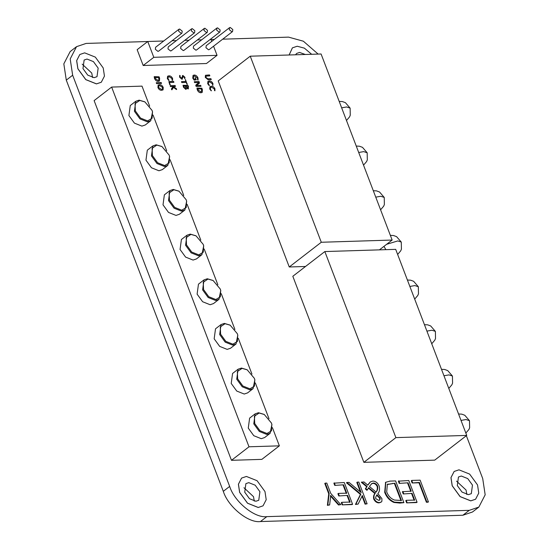 <?xml version="1.0" encoding="UTF-8"?>
<svg xmlns="http://www.w3.org/2000/svg" width="549" height="549" viewBox="0 0 549 549"><rect width="100%" height="100%" fill="white"/><g stroke="black" fill="none" stroke-linecap="round" stroke-linejoin="round"><path stroke-width="0.82" d="M135.349 110.932L140.558 118.09L147.606 120.904L152.114 118.248L152.478 111.722L152.052 110.411L144.909 101.915L139.796 100.44L135.033 103.624L135.349 110.932M152.533 111.914L150.776 120.718L147.42 121.857L139.947 118.872L134.423 111.275L135.775 101.284L139.13 100.144L144.737 101.819M152.402 155.587L157.611 162.744L164.659 165.558L169.167 162.902L169.531 156.369L169.106 155.065L161.962 146.569L156.842 145.094L152.087 148.278L152.402 155.587M169.586 156.568L167.829 165.373L164.474 166.505L156.993 163.527L151.469 155.93L152.828 145.938L156.184 144.799L161.79 146.473M169.456 200.241L174.664 207.398L181.712 210.212L186.221 207.556L186.585 201.023L186.152 199.719L179.015 191.224L173.896 189.748L169.133 192.932L169.456 200.241M186.633 201.215L184.883 210.027L181.527 211.159L174.047 208.181L168.522 200.584L169.874 190.592L173.237 189.453L178.844 191.127M186.502 244.895L191.711 252.053L198.765 254.866L203.274 252.211L203.638 245.678L203.205 244.374L196.068 235.878L190.949 234.402L186.186 237.587L186.502 244.895M203.686 245.87L201.936 254.681L198.573 255.813L191.1 252.835L185.576 245.238L186.928 235.247L190.29 234.107L195.897 235.775M203.555 289.549L208.764 296.707L215.812 299.521L220.321 296.865L220.684 290.332L220.259 289.028L213.122 280.532L208.002 279.057L203.24 282.234L203.555 289.549M220.739 290.524L218.982 299.335L215.627 300.468L208.153 297.489L202.629 289.893L203.981 279.901L207.337 278.762L212.943 280.429M220.609 334.204L225.817 341.361L232.865 344.175L237.374 341.519L237.738 334.986L237.312 333.682L230.168 325.186L225.049 323.711L220.293 326.888L220.609 334.204M237.792 335.178L236.036 343.99L232.68 345.122L225.2 342.144L219.675 334.547L221.034 324.555L224.39 323.416L229.997 325.083M237.662 378.858L242.871 386.016L249.919 388.829L254.427 386.173L254.791 379.64L254.359 378.336L247.222 369.841L242.102 368.365L237.346 371.543L237.662 378.858M254.839 379.833L253.089 388.644L249.733 389.776L242.253 386.798L236.729 379.201L238.088 369.209L241.443 368.07L247.05 369.738M254.715 423.512L259.924 430.67L266.972 433.484L271.481 430.828L271.844 424.295L271.412 422.991L264.275 414.495L259.155 413.02L254.393 416.197L254.715 423.512M271.892 424.487L270.142 433.298L266.78 434.431L259.306 431.445L253.782 423.855L255.134 413.864L258.497 412.724L264.103 414.392M79.811 54.509L76.688 60.616L77.917 68.755L85.809 79.605L96.487 83.867L101.284 82.247L104.454 76.105L103.219 67.966L95.327 57.117L84.649 52.855L79.811 54.509L76.64 60.651L77.876 68.79L85.768 79.639L96.446 83.901L101.263 82.261M241.567 478.104L238.438 484.211L239.673 492.35L247.565 503.2L258.243 507.461L263.04 505.835L266.21 499.7L264.975 491.561L257.083 480.711L246.405 476.45L241.567 478.104L238.396 484.239L239.632 492.384L247.524 503.227L258.202 507.496L263.04 505.835M452.225 485.728L460.117 496.577L470.802 500.839L475.599 499.219L478.762 493.084L477.534 484.939L469.635 474.096L458.957 469.827L454.16 471.454L450.997 477.589L452.225 485.728M454.14 471.467L450.955 477.623L452.184 485.762L460.076 496.612L470.754 500.873L475.578 499.233M178.658 31.252L181.259 33.365L181.932 33.139L182.206 31.142L179.605 29.028L178.933 29.255L178.658 31.252M178.933 29.255L155.6 47.262L155.333 49.266L157.934 51.38L158.606 51.153L181.932 33.139M191.313 30.861L193.914 32.974L194.586 32.748L194.854 30.751L192.253 28.63L191.58 28.857L191.313 30.861M191.58 28.857L168.255 46.871L167.98 48.868L170.581 50.982L171.254 50.755L194.586 32.748M229.269 29.673L231.87 31.794L232.543 31.568L232.81 29.564L230.209 27.45L229.537 27.676L229.269 29.673M229.537 27.676L206.211 45.691L205.937 47.688L208.538 49.801L209.21 49.575L232.543 31.568M216.615 30.071L219.216 32.185L219.888 31.959L220.156 29.962L217.562 27.841L216.889 28.074L216.615 30.071M216.889 28.074L193.557 46.082L193.289 48.079L195.89 50.199L196.556 49.966L219.888 31.959M203.967 30.463L206.568 32.576L207.234 32.35L207.508 30.353L204.907 28.239L204.235 28.466L203.967 30.463M204.235 28.466L180.909 46.473L180.635 48.477L183.236 50.59L183.908 50.364L207.234 32.35M135.775 101.284L130.257 105.538L128.905 115.537L134.43 123.127L141.91 126.112L145.265 124.973L150.776 120.718M152.828 145.938L147.31 150.193L145.959 160.184L151.483 167.781L158.956 170.766L162.319 169.627L167.829 165.373M169.874 190.592L164.364 194.847L163.012 204.839L168.536 212.436L176.009 215.421L179.365 214.282L184.883 210.027M186.928 235.247L181.417 239.501L180.058 249.493L185.583 257.09L193.063 260.075L196.418 258.936L201.936 254.681M203.981 279.901L198.464 284.156L197.112 294.147L202.636 301.744L210.116 304.729L213.472 303.59L218.982 299.335M221.034 324.555L215.517 328.81L214.165 338.802L219.689 346.398L227.162 349.384L230.525 348.244L236.036 343.99M238.088 369.209L232.57 373.464L231.218 383.456L236.743 391.053L244.216 394.038L247.572 392.899L253.089 388.644M255.134 413.864L249.623 418.118L248.265 428.11L253.789 435.707L261.269 438.692L264.625 437.553L270.142 433.298M98.161 68.124L93.426 61.618L87.017 59.059L84.141 60.033L82.974 68.598L87.71 75.11L94.119 77.663L97.001 76.688L98.161 68.124M92.534 77.526L91.758 73.072L82.199 64.144M305.313 54.481L299.569 52.436L296.693 53.411L295.513 54.79M259.917 491.719L255.182 485.206L248.772 482.653L245.89 483.628L244.73 492.192L249.466 498.698L255.875 501.258L258.751 500.283L259.917 491.719M254.283 501.12L253.508 496.667L243.955 487.738M472.469 485.096L467.734 478.591L461.325 476.031L458.449 477.006L457.29 485.57L462.025 492.082L468.434 494.635L471.31 493.668L472.469 485.096M466.842 494.498L466.067 490.044L456.514 481.116M163.06 89.878L161.68 90.297C160.061 90.372 158.812 89.453 157.934 87.538L158.112 85.116L159.512 84.704C161.125 84.635 162.36 85.555 163.231 87.463L163.06 89.878L161.722 90.262C160.102 90.338 158.853 89.418 157.975 87.504L158.112 85.116M161.454 83.469L156.637 83.62L156.293 82.707L156.341 83.167L156.335 82.679L161.145 82.528L161.454 83.469M159.436 80.998L158.284 81.355C156.582 81.376 155.319 80.36 154.482 78.308L154.187 76.654L159.086 76.812L159.622 78.205L159.457 80.978L158.325 81.321C156.623 81.348 155.36 80.326 154.523 78.274L154.187 76.654M175.385 85.96L175.433 86.419L173.21 86.488L176.277 88.622L176.62 89.528L173.546 87.387L171.823 89.837L171.453 88.89L173.086 86.522L170.581 86.605L170.231 85.692L170.279 86.152L170.272 85.658L175.083 85.507L175.392 86.454L173.161 86.522M175.344 85.994L175.392 86.454L175.344 85.994M176.593 89.116L176.284 89.418L173.505 87.415M173.82 81.856L173.868 82.316L169.524 82.453L170.06 84.772L168.852 81.547L173.518 81.403L173.82 81.856L173.827 82.35L169.483 82.48M173.772 81.89L173.827 82.35L173.772 81.89M169.085 80.305L167.37 78.569L167.617 76.208L168.886 75.824C170.471 75.769 171.713 76.668 172.619 78.521L172.475 80.326L172.022 78.534L169.27 76.736L168.2 77.045L168.008 78.672L169.085 80.305L168.783 80.477L167.321 78.603L167.596 76.222M172.688 80.291L172.084 80.223L171.981 78.569L169.229 76.771L168.179 77.059M185.754 89.357L186.317 89.158L185.754 89.357L183.496 87.236L183.03 85.294L187.984 85.418L188.527 86.845L187.991 88.89L186.578 88.087L185.795 89.329L183.538 87.202L183.078 85.26M188.485 88.76L186.53 88.121M185.438 79.557L187.202 84.333L186.18 82.425L181.836 82.563L181.541 82.11L181.534 81.616L185.871 81.478L185.39 79.591L185.83 81.513M184.793 78.775L184.368 77.347L183.332 76.393L181.925 79.207L179.619 77.135L179.695 75.398L180.065 75.536L180.223 77.128L181.499 78.294L182.92 75.481L184.958 77.306L184.793 78.775L184.327 77.375L183.037 76.496M182.405 79.063L181.884 79.234L179.578 77.162L179.653 75.433M181.458 78.329L182.879 75.515M182.364 75.666L182.92 75.481M202.204 92.397L201.044 92.76C199.342 92.781 198.079 91.765 197.249 89.713L196.947 88.06L201.847 88.211L202.382 89.611L202.224 92.383L201.092 92.726C199.39 92.747 198.12 91.731 197.29 89.679L196.947 88.06M200.941 86.303L196.295 86.447L195.746 85.781L195.952 84.958L198.862 82.494L194.662 82.625L194.319 81.712L194.367 82.165L194.36 81.677L199.006 81.533L199.479 83.098L196.638 85.493L200.632 85.356L200.941 86.303M200.934 85.816L200.982 86.268L196.336 86.413L195.897 86.035L195.993 84.923L198.862 82.494M198.189 79.962L197.64 79.893L197.393 78.075L194.559 75.982L193.612 76.263M195.485 79.18L195.183 77.718L196.288 79.756L194.161 80.147L192.768 78.184L193.035 75.412M211.461 90.709L209.704 89.007L209.951 86.639L211.269 86.227C212.847 86.166 214.096 87.065 214.995 88.924L214.817 90.763L214.357 88.972L211.605 87.167L210.562 87.463L210.391 89.075L211.207 90.846L209.704 89.007M212.792 85.472L212.381 83.647L209.629 81.849L208.565 82.158L208.366 83.784L209.444 85.418L209.142 85.589L207.687 83.716L207.934 81.348L209.244 80.936C210.83 80.881 212.072 81.774 212.978 83.633L212.792 85.472L212.339 83.681L209.588 81.883L208.545 82.172M209.752 75.385L209.8 75.844L206.06 76.139L205.93 77.395L207.817 78.768L210.885 78.672L211.187 79.619L211.139 79.159L211.187 79.619L208.112 79.715L205.271 77.395L205.463 75.288L209.457 74.932L209.759 75.879L206.04 76.16M209.711 75.419L209.759 75.879L209.711 75.419M292.384 47.88L289.124 54.989M340.764 504.606L338.946 504.661L330.731 495.479L329.64 504.956L327.822 505.011L329.153 493.448L325.214 483.127L326.799 483.079L330.738 493.393L340.764 504.606L338.52 504.991L330.306 495.809M329.64 504.956L327.396 505.341L328.727 493.771L324.788 483.456L325.214 483.127M352.149 504.565L342.157 504.881L341.306 502.651L341.732 502.321L350.138 502.061L347.586 495.383L338.76 495.973L337.909 493.743L338.335 493.421L346.735 493.16L343.55 484.808L334.718 485.398L333.867 483.168L344.285 482.53L352.575 504.243L352.149 504.565M349.713 502.39L347.16 495.713M346.309 493.482L343.125 485.138M367.109 503.79L365.517 503.838L362.361 495.569L358.133 504.064L355.869 504.14L360.851 494.127L346.899 482.454L349.02 482.386L361.228 492.604L357.227 482.132L358.82 482.077L367.109 503.79L365.099 504.16L361.942 495.898M358.133 504.064L355.443 504.462L360.432 494.45L346.474 482.777L346.899 482.454M360.425 491.931L356.809 482.454L357.227 482.132M367.322 489.983L366.897 490.312L365.346 488.912L366.677 486.709L361.352 482.317L363.912 481.919L367.837 485.158L370.355 481.919L372.86 481.082C375.591 481.157 377.698 482.811 379.174 486.043C379.929 489.234 379.489 491.774 377.849 493.661L381.905 498.602L381.905 501.258L381.301 501.971L379.483 502.555C377.259 502.568 375.482 501.299 374.144 498.739C373.711 496.426 374.095 494.587 375.296 493.208L368.702 487.697L367.322 489.983L365.771 488.589L367.103 486.38L361.77 481.988M367.693 485.041L370.15 482.091M381.061 502.136L379.057 502.884C376.834 502.898 375.056 501.628 373.718 499.068C373.286 496.756 373.67 494.91 374.878 493.537L368.276 488.02M403.899 502.644L394.402 502.143C390.051 500.276 386.956 496.879 385.117 491.966L385.775 482.248L390.119 481.102L395.609 480.931L403.899 502.644L399.898 503.083L393.976 502.472C389.632 500.606 386.537 497.209 384.691 492.295L385.576 482.42M416.643 502.561L406.651 502.87L405.8 500.64L406.226 500.317L414.632 500.057L412.079 493.373L403.254 493.963L402.403 491.739L411.228 491.149L408.037 482.797L399.212 483.388L398.361 481.164L408.779 480.526L417.068 502.232L416.643 502.561M414.207 500.379L411.654 493.702M410.803 491.479L407.619 483.127M428 502.205L426.408 502.253L418.969 482.777L412.155 482.983L411.311 480.759L411.729 480.43L420.136 480.169L428.426 501.875L428 502.205M76.524 46.672L70.155 51.585L63.828 63.856L66.292 80.14L72.653 75.227L70.19 58.949L76.524 46.672L86.118 43.426L147.743 41.511M72.653 75.227L229.667 486.414C234.396 501.793 254.825 518.414 266.814 516.636L469.251 510.337L478.845 507.091L485.172 494.814L482.708 478.536L466.355 435.707M222.681 39.178L288.548 37.126L303.364 41.202L318.139 54.083M214.309 39.439L210.047 39.555M149.651 106.156L142.006 86.131L111.639 87.078L94.119 100.604L231.479 460.316L261.846 459.369L279.366 445.843L272.414 427.644M163.719 41.003L147.756 41.498L137.154 49.685L143.193 65.496L206.451 63.526L217.054 55.339L213.568 46.212M292.816 276.284L363.863 462.34L434.719 460.137L466.739 435.412L395.692 249.356L324.843 251.559L292.816 276.284M250.241 56.197L321.289 242.26L392.144 240.05L321.09 53.994L250.241 56.197L218.214 80.923L289.261 266.979L305.525 266.478M66.292 80.14L223.306 491.328C228.034 506.706 248.464 523.327 260.452 521.55L462.882 515.243L472.476 511.997L478.845 507.091M111.639 87.078L248.999 446.79L231.479 460.316M248.999 446.79L279.366 445.843M269.01 418.729L255.36 382.989M251.957 374.082L238.307 338.335M234.91 329.427L221.261 293.681M217.857 284.773L204.207 249.026M200.804 240.119L187.154 204.372M183.75 195.465L170.101 159.718M166.697 150.81L153.047 115.064M147.756 41.498L153.795 57.316L143.193 65.496M153.795 57.316L217.054 55.339M211.742 41.422L211.015 39.528M201.668 39.816L197.393 39.953M189.021 40.214L184.738 40.345M176.366 40.605L172.091 40.743M324.843 251.559L395.891 437.622L363.863 462.34M395.891 437.622L466.739 435.412M392.144 240.05L379.434 249.857M321.289 242.26L289.261 266.979M428.426 501.875L426.834 501.93L419.395 482.447L412.155 482.983M412.58 482.66L411.729 480.43M419.395 482.447L418.969 482.777M426.834 501.93L426.408 502.253M408.037 482.797L399.212 483.388M399.638 483.058L398.787 480.835M412.079 493.373L403.254 493.963M403.68 493.633L402.829 491.41M417.068 502.232L406.651 502.87M407.077 502.541L406.226 500.317M394.868 483.209L387.34 484.39L386.709 491.925C388.287 496.028 390.902 498.739 394.539 500.064L401.456 500.462L394.868 483.209L387.134 484.561M385.117 491.966L384.691 492.295M394.402 502.143L393.976 502.472M401.031 500.791L394.443 483.539M387.985 483.985L387.56 484.314M377.005 494.786L375.681 497.174L375.708 498.629L378.686 500.331L379.86 499.981L380.237 498.444L377.005 494.786M376.065 492.062C377.479 490.641 377.993 488.679 377.623 486.181C376.587 484.143 375.187 483.093 373.43 483.031L371.776 483.594L369.436 486.476L376.065 492.062M371.316 489.859L370.898 490.182M375.296 493.208L374.878 493.537M374.144 498.739L373.718 499.068M379.483 502.555L379.057 502.884M367.103 486.38L366.677 486.709M365.771 488.589L365.346 488.912M379.599 497.38L379.174 497.71L376.58 495.116M379.627 500.125L379.812 498.767L379.174 497.71M380.237 498.444L379.812 498.767M375.646 492.391C377.053 490.971 377.568 489.008 377.197 486.51C376.161 484.472 374.761 483.422 373.004 483.36L371.35 483.923M377.623 486.181L377.197 486.51M373.43 483.031L373.004 483.36M360.851 494.127L360.432 494.45M355.869 504.14L355.443 504.462M365.517 503.838L365.099 504.16M343.55 484.808L334.718 485.398M335.144 485.069L334.293 482.846M347.586 495.383L338.76 495.973M339.186 495.644L338.335 493.421M352.575 504.243L342.157 504.881M342.583 504.552L341.732 502.321M329.153 493.448L328.727 493.771M327.822 505.011L327.396 505.341M338.946 504.661L338.52 504.991M311.654 54.289L304.393 48.154L297.201 46.24L292.404 47.859L289.165 54.989M211.18 79.125L211.228 79.584L208.112 79.715M208.153 79.68L205.271 77.395M205.312 77.361L205.463 75.288M209.444 85.418L207.687 83.716M207.728 83.681L207.934 81.348M215.05 90.709L214.508 90.585L214.405 88.938L211.605 87.167M211.646 87.14L210.583 87.449M209.745 88.972L209.993 86.605M196.288 79.756L194.202 80.113L192.809 78.15L193.063 75.391L194.209 75.035C195.869 75.062 197.139 76.057 198.031 78.02L197.969 80.03M198.175 79.982L197.64 79.893M197.681 79.859L197.441 78.04L194.607 75.947L193.632 76.249L193.406 78.123L194.044 79.193L195.526 79.152L195.231 77.684M198.855 82.48L198.175 83.036L198.896 82.446L194.71 82.59L194.36 81.677M200.708 91.813L201.655 91.539L201.483 88.842L197.619 88.959L197.921 89.762L200.708 91.813M201.627 91.553L201.442 88.869L197.571 88.993M182.385 79.083L181.884 79.234M187.483 84.121L186.845 84.175M186.893 84.141L186.221 82.391L181.877 82.528L181.534 81.616M188.527 88.725L187.943 88.924M187.586 87.977L187.998 86.845L187.689 86.035L185.981 86.09L186.317 86.975L187.991 87.867M185.397 88.416L185.816 87.044L185.459 86.111L183.668 86.166L184.107 87.298L185.802 88.293M187.545 88.012L187.957 86.872L187.648 86.069L185.933 86.124M185.356 88.451L185.775 87.078L185.418 86.138L183.627 86.193M170.334 84.573L169.696 84.615M169.737 84.58L168.852 81.547M172.015 89.679L171.528 89.418M171.569 89.384L173.127 86.495L170.622 86.57L170.272 85.658M157.947 80.415L158.887 80.133L158.723 77.436L154.852 77.553L155.161 78.363L157.947 80.415M158.867 80.147L158.682 77.464L154.811 77.587M161.447 82.981L161.495 83.441L156.637 83.62M156.685 83.592L156.335 82.679M161.324 89.35L162.463 89.041L162.621 87.435L159.903 85.61L158.73 85.919L158.586 87.524L161.324 89.35M162.442 89.055L162.573 87.463L159.862 85.644L158.709 85.932M346.728 120.204L349.528 116.937L350.262 115.249L350.132 108.119L346.659 106.959L341.656 107.837M363.781 164.858L366.574 161.591L367.315 159.903L367.178 152.773L363.713 151.613L358.703 152.492M380.834 209.512L383.627 206.246L384.369 204.557L384.231 197.427L380.766 196.268L375.756 197.146M385.837 249.658L383.977 246.357M397.888 254.166L400.681 250.893L401.422 249.212L401.285 242.082L397.819 240.922L386.633 244.305M414.934 298.821L417.734 295.547L418.475 293.866L418.338 286.736L414.866 285.576L409.863 286.454M431.988 343.475L434.781 340.202L435.522 338.52L435.391 331.39L431.919 330.23L426.909 331.109M449.041 388.129L451.834 384.856L452.575 383.175L452.438 376.044L448.972 374.885L443.963 375.763M466.094 432.784L468.887 429.51L469.628 427.829L469.491 420.699L466.026 419.539L461.016 420.417M462.882 515.243L469.251 510.337M260.452 521.55L266.814 516.636M223.306 491.328L229.667 486.414M400.324 502.754L399.898 503.083M392.837 483.271L392.411 483.6M364.159 483.957L363.733 484.28M152.478 111.722L152.588 112.106M169.531 156.369L169.641 156.76M186.585 201.023L186.694 201.414M203.638 245.678L203.741 246.069M220.684 290.332L220.794 290.723M237.738 334.986L237.847 335.377M254.791 379.64L254.901 380.032M271.844 424.295L271.947 424.686M469.491 420.699L464.79 415.264L461.771 414.145L458.559 413.987M452.438 376.044L447.737 370.609L444.724 369.491L441.506 369.333M435.391 331.39L430.691 325.955L427.671 324.836L424.459 324.679M418.338 286.736L413.637 281.301L410.618 280.182L407.406 280.024M401.285 242.082L396.584 236.646L393.564 235.528L390.353 235.37M384.231 197.427L379.531 191.992L376.518 190.874L373.299 190.716M367.178 152.773L362.484 147.338L359.465 146.219L356.253 146.061M350.132 108.119L345.431 102.684L342.411 101.565L339.2 101.407M385.357 482.578L385.775 482.248M380.876 502.301L381.301 501.971M369.93 482.242L370.355 481.919M264.275 414.495L263.925 414.289M247.222 369.841L246.872 369.635M230.168 325.186L229.818 324.981M213.122 280.532L212.765 280.326M196.068 235.878L195.719 235.672M179.015 191.224L178.665 191.018M161.962 146.569L161.612 146.363M144.909 101.915L144.559 101.709"/></g></svg>
